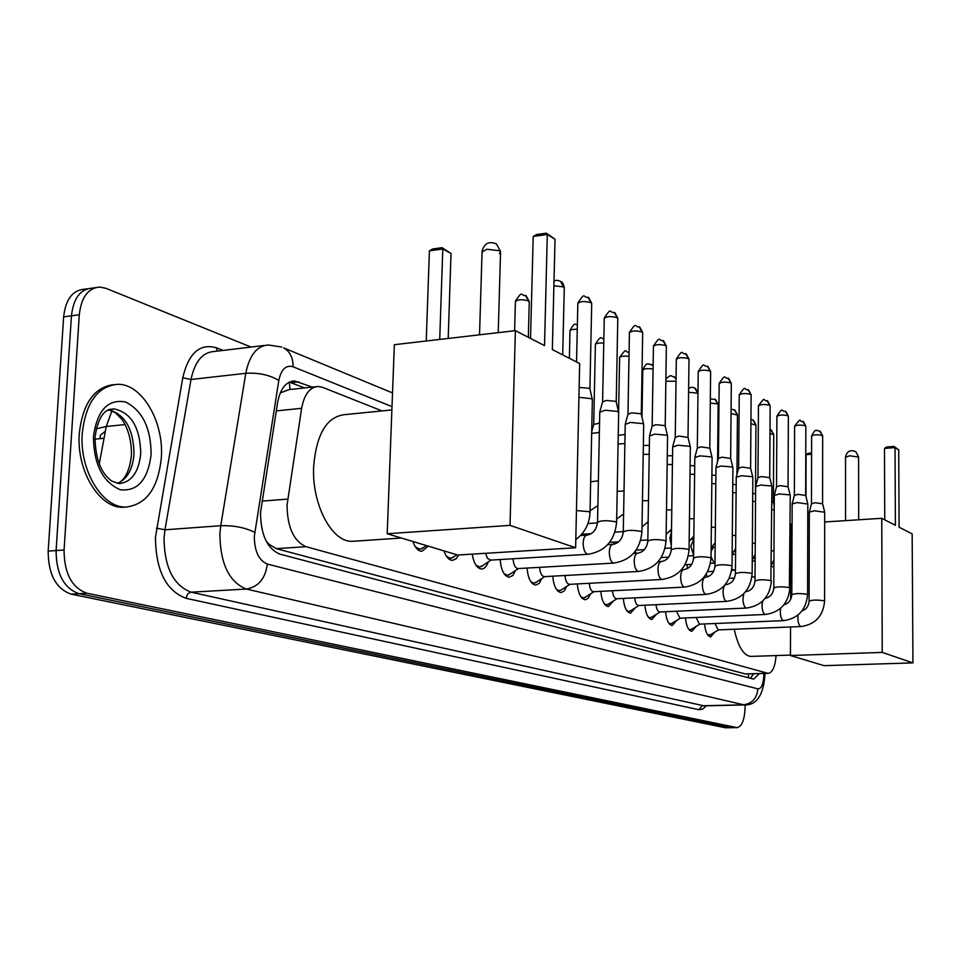 <?xml version="1.0" encoding="UTF-8"?>
<svg xmlns="http://www.w3.org/2000/svg" width="961" height="961" viewBox="0 0 961 961"><rect width="100%" height="100%" fill="white"/><g stroke="black" fill="none" stroke-linecap="round" stroke-linejoin="round"><path stroke-width="1.44" d="M382.058 410.912L322.596 387.343L318.331 386.466C309.838 387.031 304.277 394.31 301.634 408.305L287.039 505.198C287.363 527.301 293.682 541.139 306.018 546.689L768.175 673.385C772.512 672.616 775.143 666.682 776.08 655.57M267.699 543.83L269.032 544.31L266.125 541.031M315.688 386.754L289.057 389.613L280.54 392.833M269.032 544.31L276.3 548.659L745.219 673.925L768.175 673.385M755.154 558.834L753.352 558.113M735.609 551.085L734.576 550.677M613.647 544.262L613.514 542.112M635.665 553.284L635.449 551.049M428.282 546.148L421.831 551.326C418.083 551.025 415.104 547.758 412.906 541.499M458.709 554.965L455.898 558.99L452.403 560.383C448.859 560.107 446.036 556.936 443.934 550.869M488.188 561.957C486.614 566.534 484.392 568.888 481.509 569.02C476.86 568.287 473.761 563.326 472.247 554.137M515.564 570.498L512.874 575.471L509.258 577.249C504.105 576.132 501.065 570.233 500.176 559.542M541.716 578.642L539.145 583.399L535.733 585.093C530.868 584.048 527.985 578.366 527.072 568.059M566.69 586.414L564.251 590.979L561.02 592.589C556.431 591.604 553.668 586.138 552.755 576.18M590.595 593.838L588.264 598.21L585.213 599.76C580.864 598.835 578.222 593.55 577.309 583.94M613.478 600.925L608.361 606.619C604.241 605.742 601.718 600.649 600.805 591.339M635.413 607.712L630.536 613.202C626.62 612.361 624.218 607.436 623.305 598.427M656.447 614.223L651.81 619.509C648.086 618.704 645.78 613.947 644.879 605.214M676.64 620.458L672.22 625.551C668.676 624.794 666.466 620.181 665.565 611.725M696.052 626.452L691.824 631.365C688.46 630.644 686.334 626.176 685.445 617.959M714.708 632.194L710.672 636.951C707.464 636.254 705.422 631.93 704.545 623.953M745.135 704.93L745.111 707.236C744.619 719.705 741.94 726.504 737.087 727.645L730.889 727.669L79.018 593.694C63.87 588.276 56.231 573.897 56.098 550.545L71.45 315.833C73.432 298.378 80.268 289.141 91.956 288.144C80.268 289.141 73.432 298.378 71.45 315.833L56.098 550.545C56.231 573.897 63.87 588.276 79.018 593.694L731.585 727.741L725.399 727.765L71.138 594.138C55.954 588.745 48.29 574.402 48.17 551.097L63.642 316.878C65.624 299.46 72.483 290.246 84.22 289.237L87.451 288.781M105.362 431.189L100.485 435.153L99.836 438.66L94.947 439.153L104.052 438.24M312.325 387.115L294.498 380.928C285.91 381.493 280.276 388.724 277.597 402.599L260.503 512.778C260.803 534.845 267.218 548.611 279.771 554.089L752.883 678.934L753.772 679.055L759.274 673.649M737.087 727.645L86.934 593.237C71.835 587.808 64.207 573.393 64.075 549.992L79.295 314.776C81.265 297.285 88.076 288.036 99.74 287.039L106.022 288.348L251.061 347.065M753.46 673.829L750.409 678.286M290.042 389.505L289.297 382.106L304.625 387.944M161.34 457.52C158.253 488.128 146.456 504.633 125.939 507.06C102.395 508.213 79.21 470.145 82.262 433.219C85.841 402.479 97.65 386.166 117.698 384.304C142.024 383.667 164.043 421.747 161.34 457.52M126.6 507.048L123.008 507.288C99.439 508.453 76.243 470.422 79.295 433.531C82.646 403.824 93.95 387.535 113.206 384.676M355.053 541.127L352.219 541.319C331.737 542.4 311.424 503.816 313.682 465.953C316.589 433.651 326.98 416.533 344.855 414.623L391.884 409.939M552.347 349.588L555.026 239.217L547.302 234.484L544.527 345.588L515.384 330.656L510.027 525.367L575.627 547.758L579.663 363.582L552.347 349.588M555.026 239.217L546.365 233.175L547.302 234.484L533.211 236.442L530.532 338.416M575.627 547.758L457.688 555.026L387.199 533.739L394.346 344.699L515.384 330.656M387.199 533.739L510.027 525.367M546.365 233.175L536.478 234.544L533.211 236.442M426.24 340.999L429.399 250.833L432.666 248.983L442.048 247.674L451.021 253.5L448.198 338.452M439.718 339.437L442.793 248.983L429.399 250.833M451.021 253.5L442.793 248.983L442.048 247.674M751.25 656.411L750.781 656.423C743.574 655.582 738.048 646.525 734.192 629.251M899.1 527.193L898.703 449.832L895.027 447.574L895.4 525.295L881.754 518.303L882.246 652.411L912.95 662.898L912.157 533.872L899.1 527.193M898.703 449.832L893.97 446.421L895.027 447.574L884.48 448.415L884.757 519.841M790.663 599.412L790.963 524.117L792.068 524.045M807.769 523.048L809.294 522.952M824.682 521.967L881.754 518.303M912.95 662.898L824.058 665.661L790.435 655.51L882.246 652.411M790.555 626.98L790.435 655.51M893.97 446.421L886.583 447.009L884.48 448.415M805.979 496.573L806.087 454.673L808.189 453.292L811.589 453.015M811.589 454.229L806.087 454.673M415.428 546.905L419.873 549.236L423.693 547.422M446.445 556.299L450.481 558.353L453.988 556.719M578.93 397.325L591.447 398.671L592.36 400.052M579.147 387.427L589.237 388.292L589.958 389.205M475.959 565.2L479.623 567.026L482.842 565.548M485.545 553.308L487.419 558.233L490.566 560.119M599.7 412.293L604.986 410.227L617.803 411.452L618.656 412.737M599.88 411.62L602.547 401.938L606.367 400.425L615.605 401.326L616.277 402.166M504.069 573.681L507.396 575.291L510.363 573.957M513.078 558.773C513.462 564.648 515.06 567.927 517.871 568.588L518.135 568.576M625.167 424.426L630.44 422.456L642.897 423.633L643.69 424.81M625.335 423.813L627.929 414.311L631.737 412.87L640.723 413.723L641.347 414.491M530.868 581.753L533.908 583.183L536.634 581.97M539.638 567.338C540.07 572.948 541.584 576.047 544.214 576.648L544.455 576.636M649.456 436.006L654.693 434.108L666.826 435.237L667.559 436.33M649.6 435.441L652.135 426.107L655.919 424.726L664.664 425.543L665.24 426.264M556.455 589.453L559.23 590.715L561.753 589.622M565.008 575.507C565.464 580.852 566.918 583.808 569.368 584.348L569.585 584.348M672.628 447.045L677.841 445.231L689.65 446.312L690.334 447.321M672.76 446.529L675.223 437.375L678.995 436.03L688.052 437.483M580.912 596.793L583.447 597.922L585.778 596.925M589.273 583.303C589.742 588.408 591.135 591.219 593.43 591.724L593.622 591.712M694.767 457.592L699.956 455.85L711.452 456.883L712.101 457.832M694.887 457.112L697.29 448.126L701.037 446.841L709.843 448.21M604.313 603.82L606.619 604.829L608.781 603.904M612.481 590.751C612.974 595.628 614.295 598.307 616.445 598.763L616.626 598.751M715.933 467.683L721.098 466.013L732.306 466.998L732.919 467.887M716.053 467.238L718.396 458.409L722.119 457.184L730.672 458.481M626.716 610.535L628.83 611.436L630.836 610.595M634.716 597.874C635.221 602.547 636.482 605.094 638.5 605.514L638.657 605.514M736.198 477.341L741.327 475.731L752.271 476.692L752.835 477.509M736.306 476.932L738.589 468.259L742.3 467.07L750.625 468.307M648.182 616.974L650.129 617.767L651.99 616.998M656.027 604.697C656.543 609.166 657.756 611.592 659.654 611.989L746.805 608.025M755.622 486.59L760.716 485.053L771.395 485.966L771.935 486.734M755.718 486.218L757.953 477.689L761.629 476.548L769.749 477.725M668.784 623.136L670.562 623.857L672.304 623.148M676.472 611.232L679.944 618.199L765.689 614.451M774.242 495.468L779.311 493.978L789.738 494.867L790.242 495.576M774.338 495.119L776.512 486.746L780.176 485.641L788.08 486.759M688.569 629.059L690.202 629.695L691.812 629.047M696.124 617.503L699.44 624.169L783.816 620.614M792.128 503.984L797.149 502.555L807.817 504.069M792.212 503.66L794.339 495.432L797.966 494.362L805.678 495.432M707.572 634.753L710.587 634.704M714.996 623.521L718.179 629.899L801.234 626.536M809.294 512.165L814.291 510.784L824.694 512.237M809.378 511.865L811.456 503.768L815.06 502.747L822.592 503.756M591.664 433.435L599.352 432.39M591.7 431.705L593.694 424.498L599.544 423.02M618.079 444.006L624.878 443.574M618.235 435.405L625.046 434.408M581.91 534.016L583.027 534.22M643.209 454.409L649.204 454.289M643.353 445.568L649.348 445.315M667.282 455.718L672.544 455.778M667.15 464.487L672.424 464.547M689.998 474.193L694.599 474.386M690.106 465.568L694.707 465.821M711.825 483.551L715.801 483.827M711.921 475.082L715.897 475.491M667.006 557.224L667.126 558.93M732.69 492.561L736.102 492.897M732.762 484.26L736.174 484.825M686.947 564.636L687.511 568.516M752.727 493.125L755.502 494.134M752.667 501.246L755.55 501.63M706.347 573.993L707.176 576.972M771.851 501.714L773.401 502.495M771.803 509.618L774.194 510.039M262.005 501.113L287.639 499.095M268.66 544.214L268.599 545.235M748.655 673.973L748.247 677.709M276.3 548.659L306.018 546.689M276.275 410.9L301.634 408.305M745.219 673.925L767.274 673.265M111.956 410.779L106.239 426.504L96.292 428.798M125.134 424.558L106.239 426.504L99.223 464.199M725.399 727.765L736.39 727.573M71.138 594.138L86.934 593.237M48.17 551.097L64.075 549.992M63.642 316.878L79.295 314.776M392.004 406.635L293.045 366.766C285.922 364.772 281.177 369.324 278.822 380.412L254.305 536.442C254.485 551.242 258.821 560.443 267.314 564.059L757.881 688.857C761.46 688.821 763.454 684.148 763.863 674.85L763.851 673.517M764.896 673.481L764.908 675.307C763.322 695.512 756.451 705.398 744.307 704.954L246.376 589.045C229.09 582.102 220.261 563.735 219.877 533.944L220.754 525.715L164.968 529.799L164.043 537.92C164.355 567.266 173.352 585.345 191.035 592.156L704.125 705.867M706.371 705.818L702.731 709.146L698.767 709.698L185.941 598.283L187.563 594.054L190.506 592.216L246.376 589.045C258.425 586.931 265.404 578.606 267.314 564.059M185.941 598.283C165.965 590.703 155.802 570.378 155.442 537.295L182.782 377.733C188.584 353.083 199.792 343.101 216.429 347.786L223.108 350.417M254.725 532.346C245.055 527.541 233.727 525.331 220.754 525.715L245.8 373.3L191.011 379.487L164.968 529.799L156.487 528.166M278.822 380.412C269.524 374.91 258.509 372.532 245.8 373.3C249.44 355.126 256.983 345.696 268.431 344.987L281.765 347.065M264.383 345.467L214.291 351.474C202.543 352.231 194.795 361.564 191.011 379.487L182.782 377.733M757.881 688.857C756.932 698.359 752.055 703.692 743.249 704.833L702.359 705.758L698.767 709.698M217.258 351.125L216.429 347.786M293.045 366.766C293.153 357.828 290.018 351.534 283.627 347.87L392.52 392.941M752.943 673.841L752.968 674.91M291.135 382.67L298.871 381.817M140.738 453.52C138.792 472.163 131.585 482.194 119.104 483.599L111.728 481.065C100.929 473.22 95.367 458.673 95.043 437.423C98.238 412.954 107.416 410.575 108.365 409.806L114.095 408.905C131.213 412.593 140.09 427.465 140.738 453.52M151.117 454.385C147.946 479.887 137.627 491.66 120.161 489.726C102.671 481.99 93.758 464.295 93.433 436.654C97.157 410.371 107.824 398.815 125.447 401.962C142.396 410.491 150.949 427.957 151.117 454.385M109.001 409.734C125.254 414.635 133.591 429.447 134.011 454.157C132.642 469.533 127.104 479.263 117.374 483.371M107.031 410.551L114.095 408.905L109.266 409.422M499.432 253.524L500.573 251.686L499.516 250.737L486.71 249.235L482.062 252.01L479.527 334.812M858.581 457.124L849.836 455.778L845.524 457.196L845.56 520.622M553.896 285.789L563.566 286.895L564.263 288.192M560.491 281.273L563.566 286.895M576.54 361.973L577.837 303.58C579.939 301.213 584.336 300.913 591.039 302.679L591.7 303.868M588.012 297.177L591.039 302.679M576.444 510.567L589.081 511.684L590.018 512.766M602.595 401.554L604.253 318.547C606.367 316.289 610.679 316.001 617.19 317.695L617.791 318.788M614.199 312.301L617.19 317.695M616.614 522.796L615.749 521.787C606.559 520.177 600.493 520.394 597.538 522.424C596.409 529.799 592.901 534.028 587.027 535.097C584.744 535.445 583.447 538.148 583.159 543.181C583.339 549.344 584.805 553.031 587.567 554.245L588.649 554.161M627.977 413.963L629.419 332.818C631.545 330.656 635.774 330.38 642.092 331.989L642.657 332.999M639.137 326.716L642.092 331.989M641.924 532.334L641.119 531.409C632.206 529.871 626.272 530.064 623.281 532.01C622.211 539.205 618.776 543.313 612.974 544.346C610.8 544.695 609.562 547.338 609.298 552.275C609.478 558.281 610.884 561.873 613.502 563.05L614.487 562.966M652.171 425.783L653.42 346.416C655.558 344.35 659.702 344.086 665.829 345.624L666.357 346.561M662.922 340.458L665.829 345.624M666.045 541.427L665.3 540.575C656.639 539.097 650.825 539.289 647.822 541.151C646.801 548.166 643.426 552.167 637.708 553.164C635.617 553.512 634.452 556.107 634.2 560.936C634.38 566.81 635.726 570.305 638.236 571.423L639.113 571.363M675.259 437.075L676.328 359.402C678.478 357.42 682.538 357.168 688.496 358.645L689.001 359.51M685.625 353.576L688.496 358.645M689.049 550.112L688.352 549.308C679.956 547.902 674.238 548.082 671.234 549.86C670.249 556.707 666.934 560.611 661.312 561.572C659.306 561.921 658.189 564.467 657.961 569.2C658.141 574.942 659.426 578.354 661.817 579.423L662.622 579.375M697.326 447.85L698.227 371.811C700.377 369.913 704.365 369.673 710.167 371.09L710.623 371.895M707.332 366.117L710.167 371.09M711.032 558.401L710.383 557.656C702.203 556.311 696.605 556.491 693.59 558.185C692.641 564.876 689.397 568.672 683.848 569.609C681.926 569.945 680.868 572.444 680.64 577.093C680.832 582.702 682.058 586.03 684.352 587.063L685.073 587.015M718.42 458.157L719.176 383.691C721.327 381.865 725.231 381.637 730.889 382.983L731.321 383.739M728.09 378.105L730.889 382.983M732.042 566.329L731.429 565.645C723.477 564.347 717.987 564.515 714.96 566.137C714.059 572.672 710.864 576.384 705.386 577.285C703.56 577.621 702.539 580.084 702.335 584.648C702.515 590.126 703.704 593.369 705.891 594.366L706.551 594.33M738.625 468.031L739.237 395.055C741.387 393.301 745.219 393.085 750.733 394.382L751.142 395.079M747.97 389.601L750.733 394.382M726.252 584.66L726.011 584.636C724.246 584.973 723.273 587.387 723.092 591.868C723.273 597.237 724.414 600.397 726.504 601.358L727.105 601.322M726.011 584.636C731.405 583.771 734.54 580.144 735.405 573.753C738.432 572.191 743.826 572.035 751.574 573.273L752.139 573.921M757.977 477.485L758.457 405.95C760.619 404.269 764.379 404.052 769.749 405.302L770.133 405.962M767.022 400.605L769.749 405.302M743.778 593.73L742.961 598.775C743.153 604.037 744.246 607.136 746.253 608.049L746.445 608.073C761.568 605.814 769.893 596.757 771.407 580.912L771.407 581.189M745.976 591.7L745.76 591.676C751.082 590.835 754.169 587.291 754.998 581.045C758.025 579.543 763.31 579.399 770.866 580.588L771.935 486.374M776.536 486.542L776.908 416.401C779.059 414.792 782.759 414.587 787.996 415.789L788.356 416.389M785.305 411.164L787.996 415.789M762.541 601.238L762.025 605.406C762.205 610.559 763.262 613.586 765.184 614.475L765.364 614.487C780.236 612.301 788.392 603.436 789.87 587.904L789.87 588.156M765.196 598.391C770.229 597.298 773.088 593.85 773.773 588.036C776.8 586.594 781.99 586.45 789.365 587.603L790.242 495.251M794.363 495.239L794.615 426.432C796.765 424.882 800.393 424.69 805.51 425.843L805.847 426.42M802.855 421.302L805.51 425.843M780.656 608.277L780.308 611.773C780.488 616.818 781.509 619.773 783.359 620.638L783.527 620.65C798.135 618.524 806.159 609.839 807.576 594.619L807.817 503.768M783.984 604.781C788.669 603.424 791.263 600.072 791.804 594.739C794.819 593.357 799.924 593.225 807.108 594.33L807.576 594.619M811.48 503.6L811.625 436.078C813.775 434.588 817.343 434.396 822.34 435.513L822.664 436.042M819.721 431.057L822.34 435.513M798.098 614.956L797.87 617.875C798.05 622.824 799.023 625.719 800.801 626.548L800.957 626.56C815.336 624.494 823.205 615.989 824.598 601.057L824.694 511.949M802.051 610.86C806.351 609.286 808.706 606.055 809.102 601.19C812.117 599.856 817.126 599.724 824.142 600.793L824.598 601.057M514.603 330.74L515.408 301.766C517.378 299.424 521.751 299.135 528.526 300.901L529.259 302.174M525.451 295.339L528.526 300.901M569.368 358.309L569.981 331.113C569.981 329.827 572.408 329.203 577.261 329.251M593.73 424.149L595.376 344.759C595.604 343.377 598.403 342.813 603.76 343.065M590.655 481.773L598.379 480.848M616.181 401.722L618.596 412.005L619.617 357.792C620.145 356.315 623.281 355.81 628.999 356.303M628.782 351.942L629.071 352.086C624.121 353.083 628.29 345.684 619.629 357.348M617.19 491.347L624.025 490.963M641.996 417.266L642.777 370.249C643.726 368.664 647.149 368.255 653.06 369.012M651.75 364.519L653.12 365.504M642.441 500.753L648.471 500.657M665.853 381.193L676.027 381.253M673.733 376.556L676.063 378.958M666.502 509.859L671.787 509.931M688.581 392.28L697.974 393.205M694.779 388.076L697.59 392.929M671.487 531.962L669.877 538.172L671.295 545.56M689.445 518.64L694.058 518.82M710.287 403.103L717.723 403.884L718.155 404.581M714.948 399.127L717.723 403.884M693.818 539.301L690.803 546.196L693.626 555.326M711.368 527.096L715.356 527.361M731.057 413.578L737.435 415.044M734.288 409.722L737.039 414.395M711.044 556.851L714.155 563.062L714.876 563.014M732.318 535.241L735.742 535.553M715.152 546.857L713.639 547.109L711.104 551.073M750.925 423.705L755.959 425.098M752.871 419.897L755.574 424.486M731.874 569.056L733.952 570.185M752.367 543.085L755.262 543.433M735.585 553.884L732.138 554.773M769.977 433.483L773.749 434.756M770.722 429.675L773.389 434.18M755.034 576.768L752.271 577.08M771.575 550.653L773.977 551.037M752.763 673.841L752.319 676.063M95.247 287.675L91.956 288.144M744.307 704.954L703.464 705.879M291.76 381.229L294.498 380.928M125.939 507.06L123.008 507.288M118.683 482.866C121.422 481.329 129.098 476.368 131.405 455.394M131.441 454.793C131.537 440.763 128.426 429.026 122.095 419.585L115.272 412.617L108.713 409.83M401.398 538.028L352.219 541.319M498.218 332.65L500.573 251.686L496.489 243.998C489.149 240.875 484.356 243.217 482.098 251.013M790.447 655.09L750.781 656.423M790.795 565.669L789.954 565.717M773.893 566.582L771.479 566.714M858.69 519.781L858.581 456.871L855.783 451.682C850.317 449.448 846.893 451.202 845.524 456.943M554.004 281.237C555.686 279.927 558.077 280.071 561.176 281.681C562.281 281.777 563.314 283.735 564.287 287.543L562.702 354.897M419.873 549.236L417.494 549.38M426.372 545.572L421.531 548.923M577.849 302.979C585.79 291.135 582.39 297.682 588.685 297.574L591.712 303.28L589.91 388.821M450.481 558.353L448.27 558.485M456.835 554.773L452.03 558.065M592.372 399.368L590.03 512.237C589.573 523.613 584.841 532.754 575.795 539.65M589.85 388.737L592.288 399.259M604.265 318.007C612.097 306.355 608.493 312.83 614.86 312.697L617.803 318.247L616.229 401.806M479.623 567.026L477.557 567.146M490.939 560.095L481.065 566.75M490.266 560.131L587.928 554.293C605.154 551.446 614.728 540.779 616.614 522.303L618.668 412.113M580.576 535.505L586.715 535.109M597.55 521.931L599.76 412.389M629.431 332.314C637.467 320.65 634.056 327.341 639.786 327.1L642.669 332.506L641.299 414.167M507.396 575.291L505.462 575.399M518.496 568.552L508.741 575.038M517.871 568.588L613.839 563.086C630.728 560.335 640.098 549.932 641.936 531.889L643.702 424.233M607.712 544.671L612.71 544.358M623.293 531.565L625.227 424.522M641.251 414.095L643.63 424.137M653.432 345.96C661.288 334.524 657.901 341.059 663.558 340.843L666.369 346.116L665.204 425.963M533.908 583.183L532.094 583.279M544.791 576.624L535.157 582.943M544.214 576.648L638.536 571.459C655.102 568.804 664.279 558.665 666.045 541.019L667.571 435.801M633.515 553.404L637.467 553.176M647.834 540.731L649.504 436.09M665.156 425.891L667.499 435.705M676.34 358.982C683.824 347.858 680.352 354.128 686.262 353.96L689.001 359.102L688.016 437.219M559.23 590.715L557.536 590.811M569.909 584.324L560.407 590.498M569.368 584.348L662.093 579.459C678.358 576.888 687.343 566.978 689.061 549.728L690.346 446.841M658.093 561.753L661.084 561.584M671.234 549.476L672.664 447.129M687.968 437.147L690.286 446.757M698.227 371.426C705.614 360.495 702.095 366.67 707.957 366.489L710.635 371.511L709.807 447.97M583.447 597.922L581.861 598.006M593.922 591.688L584.54 597.718M593.43 591.724L684.604 587.087C700.569 584.612 709.374 574.93 711.032 558.053L712.101 457.388M681.505 569.729L683.643 569.621M693.59 557.836L694.803 457.676M709.759 447.91L712.053 457.304M719.176 383.331C726.744 372.412 723.297 378.742 728.702 378.478L731.321 383.391L730.648 458.253M606.619 604.829L605.142 604.901M616.914 598.739L607.652 604.625M616.445 598.763L706.119 594.391C721.795 591.988 730.432 582.522 732.042 566.005L732.919 467.466M703.86 577.369L705.206 577.297M714.96 565.813L715.969 467.755M730.612 458.193L732.871 467.394M739.237 394.719C746.673 383.992 743.225 390.226 748.583 389.962L751.142 394.755L750.601 468.091M628.83 611.436L627.449 611.496M638.933 605.502L629.803 611.256M638.5 605.514L726.72 601.382C742.108 599.051 750.589 589.802 752.151 573.621L752.835 477.124M725.207 584.684L725.855 584.648M735.417 573.453L736.234 477.413M750.565 468.043L752.787 477.052M758.457 405.638C766.83 394.731 762.061 401.422 767.623 400.965L770.133 405.662L769.725 477.533M650.129 617.767L648.831 617.827M660.051 611.977L651.029 617.599M754.998 580.768L755.658 486.662M769.689 477.485L771.887 486.314M776.908 416.113C783.756 405.902 780.428 411.716 785.894 411.524L788.356 416.113L788.056 486.578M670.562 623.857L669.361 623.905M680.316 618.187L671.427 623.689M773.785 587.784L774.278 495.528M788.032 486.53L790.194 495.191M794.615 426.167C802.747 415.608 797.99 422.107 803.444 421.651L805.847 426.155L805.666 495.263M690.202 629.695L689.073 629.743M699.788 624.157L691.007 629.539M791.804 594.511L792.152 504.044M805.63 495.215L807.769 503.708M811.625 435.838C816.382 426.648 816.802 431.969 817.379 430.432L820.298 431.393L822.664 435.801L822.568 503.612M709.074 635.317L708.017 635.353M718.504 629.887L709.831 635.173M809.102 600.961L809.318 512.225M822.544 503.564L824.658 511.901M515.432 301.129C523.228 289.345 520.237 296.036 526.075 295.7L529.283 301.55L528.334 337.287M570.005 330.584C575.531 319.929 575.591 326.103 577.369 324.337M595.388 344.278C602.211 332.866 600.949 340.11 603.856 338.404M597.874 505.606L590.054 510.759M587.952 523.529L597.514 522.88M623.617 513.859L616.674 519.132M642.789 369.841C647.594 360.207 648.014 365.456 648.783 363.883L653.12 365.444M583.291 534.196L581.405 535.457M582.762 534.232L591.195 533.691M615.004 532.142L623.257 531.613M648.134 521.667L642.008 527M665.889 378.802C672.712 373.697 669.276 376.159 674.31 376.88L676.063 378.622M609.67 542.352L618.728 541.788M640.699 540.418L647.846 539.974M646.933 522.964L648.11 522.892M671.523 529.055L666.141 534.4M688.629 388.628C690.719 387.007 692.965 386.935 695.344 388.4L697.974 392.472M636.146 550.1L644.459 549.596M665.12 548.359L671.258 547.986M669.517 531.397L671.487 531.265M693.854 536.046L689.169 541.367M710.335 398.899L715.501 399.452L718.155 404.257L717.579 461.496M661.228 557.56L668.748 557.116M688.364 555.975L693.614 555.674M691.115 539.469L693.506 539.325M715.2 542.641L711.14 547.914M731.093 409.17L734.853 410.035L737.447 414.744L736.931 474.566M685.037 564.744L691.764 564.359M710.539 563.314L714.984 563.05M711.789 547.229L713.47 547.121M735.621 548.815L732.15 554.041M750.961 419.344L753.412 420.209L755.959 424.822L755.478 493.954M707.68 571.663L713.651 571.339M731.693 570.366L735.441 570.089M755.178 554.557L752.247 559.77M755.442 493.906L755.598 494.519M770.001 429.375L771.263 429.975L773.749 434.492L773.389 502.327L774.218 505.762M729.255 578.33L734.492 578.054M755.142 560.431L752.235 561.656M773.929 559.758L771.491 565.068"/></g></svg>
